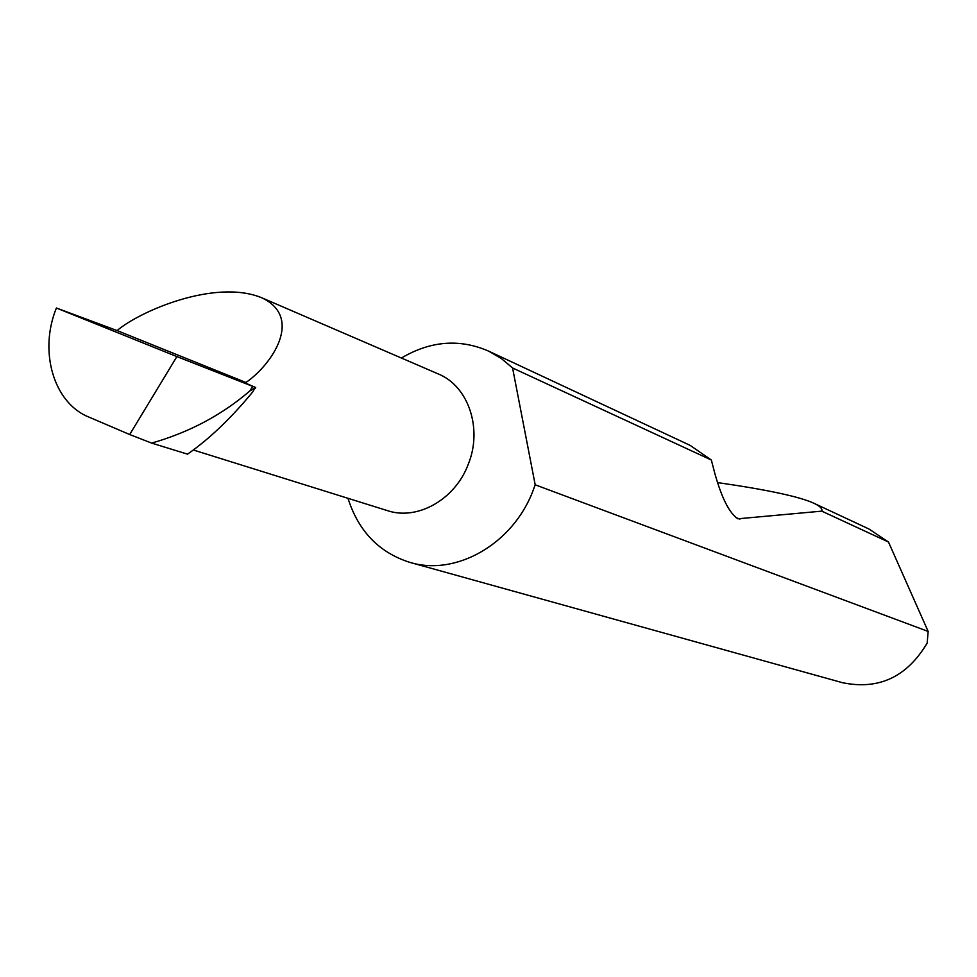 <?xml version="1.0" encoding="UTF-8"?>
<svg xmlns="http://www.w3.org/2000/svg" width="977" height="977" viewBox="0 0 977 977"><rect width="100%" height="100%" fill="white"/><g stroke="black" fill="none" stroke-linecap="round" stroke-linejoin="round"><path stroke-width="1.47" d="M176.886 356.593L56.41 308.011C38.677 351.183 53.503 402.878 88.773 417.032L129.697 434.533L176.886 356.593L255.229 387.344L252.75 391.899C230.987 418.315 209.237 439.064 187.523 454.158L151.63 443.094C189.135 432.408 221.901 414.993 249.941 390.873L255.693 387.503L230.731 376.768L245.96 382.495C271.911 364.653 303.92 317.452 261.567 297.692C214.757 278.616 139.479 311.431 117.081 330.58L245.96 382.495M261.567 297.692L438.502 374.044C468.545 386.318 482.858 428.94 468.154 464.551C454.94 499.784 417.057 520.912 387.124 510.531L193.324 449.994M347.971 498.294C358.449 531.134 378.966 552.469 409.522 562.276L842.308 682.654C878.665 690.226 906.949 677.037 927.161 643.086L928.15 631.435L888.496 542.04L868.956 529.009L814.513 503.546C820.192 506.318 822.61 508.846 821.779 511.142L737.891 518.799C729.44 513.255 721.771 498.185 714.871 473.601L711.341 460.02L512.571 367.975L501.348 358.547L488.854 351.232C459.813 338.518 430.649 340.79 401.388 358.022M711.341 460.02L690.141 445.378L488.854 351.232M717.448 482.565C768.13 489.868 800.481 496.853 814.513 503.546M888.496 542.04L821.779 511.142M409.522 562.276C455.6 576.638 512.901 544.226 533.063 490.588L535.188 484.8L928.15 631.435M151.63 443.094L129.697 434.533M512.571 367.975L535.188 484.8M56.41 308.011L117.081 330.58M249.941 390.873L252.689 386.367M739.907 519.129L735.669 517.468M255.192 388.321L255.693 387.503"/></g></svg>
